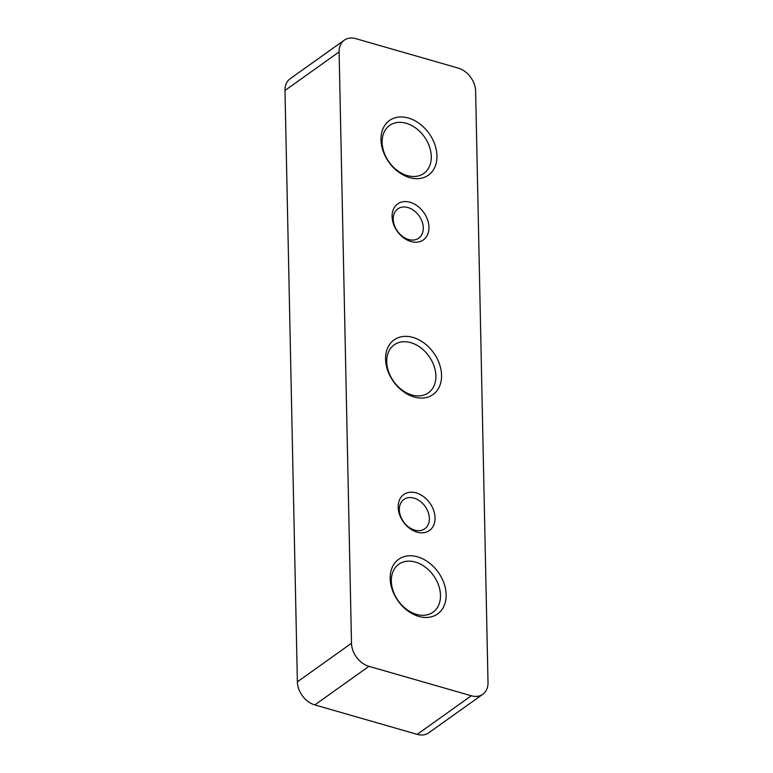 <?xml version="1.0" encoding="UTF-8"?>
<svg xmlns="http://www.w3.org/2000/svg" width="773" height="773" viewBox="0 0 773 773"><rect width="100%" height="100%" fill="white"/><g stroke="black" fill="none" stroke-linecap="round" stroke-linejoin="round"><path stroke-width="1.16" d="M408.347 118.027A33.548 24.697 -125.5 0 1 436.958 155.856A33.548 24.697 -125.5 0 1 409.593 177.597A33.548 24.697 -125.5 0 1 380.983 139.768A33.548 24.697 -125.5 0 1 408.347 118.027M407.265 175.568A29.461 21.683 54.5 0 0 423.807 173.413A29.461 21.683 54.5 0 0 429.392 146.455A29.461 21.683 54.5 0 0 406.163 123.265A29.461 21.683 54.5 0 0 389.611 125.429A29.461 21.683 54.5 0 0 384.036 152.387A29.461 21.683 54.5 0 0 407.265 175.568M412.937 337.424A33.548 24.697 -125.5 0 1 441.547 375.253A33.548 24.697 -125.5 0 1 414.183 396.993A33.548 24.697 -125.5 0 1 385.572 359.165A33.548 24.697 -125.5 0 1 412.937 337.424M411.854 394.974A29.461 21.683 54.5 0 0 428.406 392.81A29.461 21.683 54.5 0 0 433.991 365.851A29.461 21.683 54.5 0 0 410.763 342.661A29.461 21.683 54.5 0 0 394.211 344.826A29.461 21.683 54.5 0 0 388.626 371.784A29.461 21.683 54.5 0 0 411.854 394.974M417.536 556.821A33.548 24.697 -125.5 0 1 446.147 594.659A33.548 24.697 -125.5 0 1 418.782 616.4A33.548 24.697 -125.5 0 1 390.172 578.562A33.548 24.697 -125.5 0 1 417.536 556.821M416.454 614.371A29.461 21.683 54.5 0 0 433.006 612.206A29.461 21.683 54.5 0 0 438.581 585.248A29.461 21.683 54.5 0 0 415.352 562.068A29.461 21.683 54.5 0 0 398.8 564.232A29.461 21.683 54.5 0 0 393.225 591.181A29.461 21.683 54.5 0 0 416.454 614.371M416.193 492.894A22.098 16.262 -125.5 0 1 435.035 517.804A22.098 16.262 -125.5 0 1 417.014 532.124A22.098 16.262 -125.5 0 1 398.172 507.214A22.098 16.262 -125.5 0 1 416.193 492.894M414.686 530.094A18.001 13.247 54.5 0 0 424.802 528.78A18.001 13.247 54.5 0 0 428.213 512.306A18.001 13.247 54.5 0 0 414.019 498.131A18.001 13.247 54.5 0 0 403.902 499.455A18.001 13.247 54.5 0 0 400.491 515.929A18.001 13.247 54.5 0 0 414.686 530.094M410.105 202.294A22.098 16.262 -125.5 0 1 428.947 227.214A22.098 16.262 -125.5 0 1 410.927 241.524A22.098 16.262 -125.5 0 1 392.085 216.614A22.098 16.262 -125.5 0 1 410.105 202.294M408.598 239.504A18.001 13.247 54.5 0 0 418.715 238.181A18.001 13.247 54.5 0 0 422.126 221.706A18.001 13.247 54.5 0 0 407.931 207.541A18.001 13.247 54.5 0 0 397.815 208.865A18.001 13.247 54.5 0 0 394.404 225.329A18.001 13.247 54.5 0 0 408.598 239.504M482.825 694.27L428.696 732.843A20.456 15.064 -125.5 0 1 417.207 734.35L314.814 704.918A20.456 15.064 -125.5 0 1 297.373 681.844L284.986 90.489A20.456 15.064 -125.5 0 1 290.175 78.73L344.304 40.157A20.456 15.064 -125.5 0 1 355.793 38.65L458.186 68.082A20.456 15.064 -125.5 0 1 475.627 91.156L488.014 682.511A20.456 15.064 -125.5 0 1 482.825 694.27A20.456 15.064 -125.5 0 1 471.337 695.768L368.943 666.336A20.456 15.064 -125.5 0 1 351.493 643.271L339.105 51.907A20.456 15.064 -125.5 0 1 344.304 40.157M297.373 681.844L351.493 643.271M314.814 704.918L368.943 666.336M284.986 90.489L339.105 51.907M417.207 734.35L471.337 695.768"/></g></svg>
